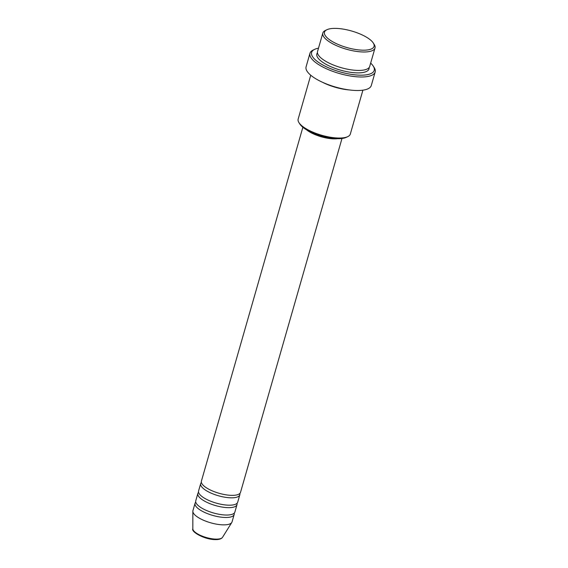 <?xml version="1.0" encoding="UTF-8"?>
<svg xmlns="http://www.w3.org/2000/svg" width="568" height="568" viewBox="0 0 568 568"><rect width="100%" height="100%" fill="white"/><g stroke="black" fill="none" stroke-linecap="round" stroke-linejoin="round"><path stroke-width="0.85" d="M302.872 127.26L201.399 481.146A20.349 6.795 16 0 0 210.6 490.113A20.349 6.795 16 0 0 231.325 495.346A20.349 6.795 16 0 0 240.52 492.364L341.993 138.478M201.391 482.473A20.349 6.795 16 0 0 200.689 483.602A20.349 6.795 16 0 0 209.89 492.577A20.349 6.795 16 0 0 230.615 497.809A20.349 6.795 16 0 0 239.817 494.82A20.349 6.795 16 0 0 239.817 493.493M200.689 483.602L198.573 490.979A20.349 6.795 16 0 0 207.774 499.954A20.349 6.795 16 0 0 228.499 505.179A20.349 6.795 16 0 0 237.701 502.197L239.817 494.82M198.573 492.307A20.349 6.795 16 0 0 197.87 493.436A20.349 6.795 16 0 0 207.071 502.41A20.349 6.795 16 0 0 227.796 507.643A20.349 6.795 16 0 0 236.991 504.654A20.349 6.795 16 0 0 236.998 503.326M197.87 493.436L195.754 500.813A20.349 6.795 16 0 0 204.956 509.787A20.349 6.795 16 0 0 225.681 515.02A20.349 6.795 16 0 0 234.882 512.031L236.991 504.654M195.754 502.147A20.349 6.795 16 0 0 195.051 503.276A20.349 6.795 16 0 0 204.253 512.244A20.349 6.795 16 0 0 224.978 517.476A20.349 6.795 16 0 0 234.172 514.494A20.349 6.795 16 0 0 234.179 513.16M336.142 28.4A25.78 8.605 16 0 0 326.934 29.713A25.78 8.605 16 0 0 332.55 41.67A25.78 8.605 16 0 0 362.398 50.169A25.78 8.605 16 0 0 373.282 42.998A25.78 8.605 16 0 0 336.142 28.4M373.282 42.998L374.191 44.425A27.136 9.06 -164 0 1 375.001 47.996A27.136 9.06 -164 0 1 362.732 51.972A27.136 9.06 -164 0 1 335.099 45A27.136 9.06 -164 0 1 322.83 33.036A27.136 9.06 -164 0 1 325.407 30.438L326.934 29.713M347.751 136.647L346.217 137.371A25.78 8.605 -164 0 1 337.016 138.677A25.78 8.605 -164 0 1 299.876 124.08L298.967 122.652A27.136 9.06 16 0 0 338.059 138.024A27.136 9.06 16 0 0 347.751 136.647A27.136 9.06 16 0 0 350.321 134.048L362.902 90.17M310.739 75.217L298.157 119.088A27.136 9.06 16 0 0 298.967 122.652M318.499 48.159A32.561 10.87 16 0 0 314.715 49.317A32.561 10.87 16 0 0 321.808 64.418A32.561 10.87 16 0 0 359.509 75.161A32.561 10.87 16 0 0 373.254 66.108A32.561 10.87 16 0 0 370.663 63.119M373.254 66.108L374.163 67.528A33.917 11.324 -164 0 1 375.171 71.994A33.917 11.324 -164 0 1 359.842 76.964A33.917 11.324 -164 0 1 325.301 68.245A33.917 11.324 -164 0 1 309.965 53.293A33.917 11.324 -164 0 1 313.188 50.048L314.715 49.317M322.83 33.036L317.547 51.475A27.136 9.06 16 0 0 329.816 63.438A27.136 9.06 16 0 0 357.45 70.411A27.136 9.06 16 0 0 369.711 66.435L375.001 47.996M306.599 129.838A20.349 6.795 16 0 0 333.544 138.848A20.349 6.795 16 0 0 337.463 138.691M311.853 132.557A18.992 6.34 16 0 0 331.57 138.209M322.319 82.182A27.136 9.06 16 0 0 349.391 89.95M309.965 53.293L306.088 66.818A33.917 11.324 16 0 0 321.424 81.771A33.917 11.324 16 0 0 355.966 90.489A33.917 11.324 16 0 0 371.295 85.512L375.171 71.994M195.051 503.276L192.935 510.646A20.349 6.795 16 0 0 192.843 511.292A20.349 6.795 16 0 0 202.939 519.99A20.349 6.795 16 0 0 222.862 524.853A20.349 6.795 16 0 0 231.794 522.461A20.349 6.795 16 0 0 232.056 521.864L234.172 514.494M222.549 537.293C221.413 538.94 218.936 539.707 215.116 539.6C204.189 539.508 190.834 531.627 192.829 528.765A15.528 5.183 16 0 0 200.532 535.404A15.528 5.183 16 0 0 215.733 539.117A15.528 5.183 16 0 0 222.549 537.293L231.794 522.461M369.094 67.585A27.136 9.06 -164 0 1 356.739 72.867A27.136 9.06 -164 0 1 327.566 65.135A27.136 9.06 -164 0 1 317.455 52.781M192.829 528.765L192.843 511.292"/></g></svg>
